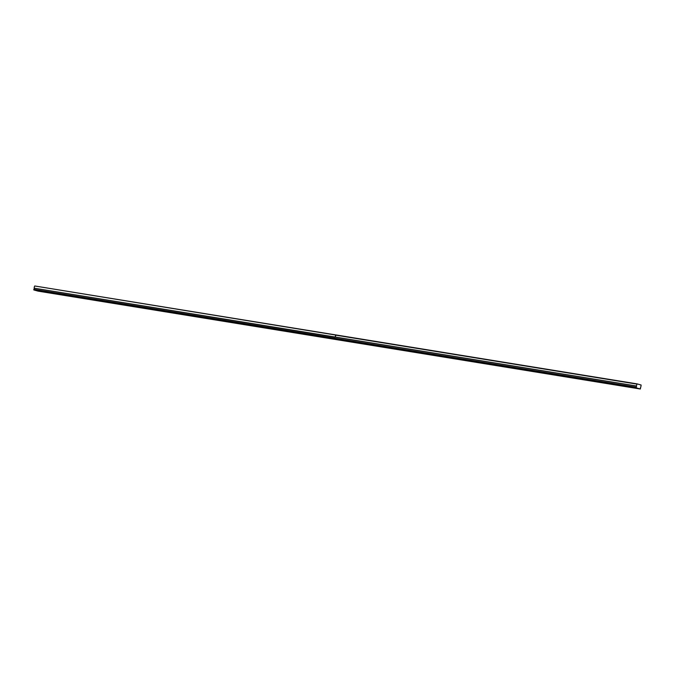 <?xml version="1.0" encoding="UTF-8"?>
<svg xmlns="http://www.w3.org/2000/svg" width="675" height="675" viewBox="0 0 675 675"><rect width="100%" height="100%" fill="white"/><g stroke="black" fill="none" stroke-linecap="round" stroke-linejoin="round"><path stroke-width="1.01" d="M640.322 389.011L339.221 340.073L334.994 338.884L335.062 338.234L33.877 289.322A0.675 0.481 99.2 0 0 34.13 288.183L335.298 337.171L335.77 335.062L34.779 285.989L637.048 383.873L641.123 385.02L640.786 387.298A0.675 0.481 99.2 0 0 640.533 388.437L640.322 389.011L636.095 387.813L636.137 387.205A0.675 0.481 99.2 0 0 636.39 386.058L637.048 383.873M627.008 386.724L624.308 386.058L627.008 386.724M617.541 385.189L614.832 384.522L617.541 385.189M608.065 383.645L605.365 382.978L608.065 383.645M598.598 382.109L595.898 381.442L598.598 382.109M589.132 380.573L586.423 379.907L589.132 380.573M579.656 379.029L576.956 378.363L579.656 379.029M570.189 377.494L567.489 376.827L570.189 377.494M560.722 375.95L558.014 375.283L560.722 375.95M551.247 374.414L548.547 373.748L551.247 374.414M541.78 372.878L539.08 372.212L541.78 372.878M532.313 371.334L529.605 370.668L532.313 371.334M522.838 369.799L520.138 369.132L522.838 369.799M513.371 368.255L510.671 367.588L513.371 368.255M503.904 366.719L501.196 366.052L503.904 366.719M494.429 365.183L491.729 364.517L494.429 365.183M484.962 363.639L482.262 362.973L484.962 363.639M475.495 362.104L472.787 361.437L475.495 362.104M466.02 360.56L463.32 359.893L466.02 360.56M456.553 359.024L453.853 358.358L456.553 359.024M447.086 357.488L444.386 356.822L447.086 357.488M437.611 355.944L434.911 355.278L437.611 355.944M428.144 354.409L425.444 353.742L428.144 354.409M418.677 352.865L415.977 352.207L418.677 352.865M409.202 351.329L406.502 350.663L409.202 351.329M399.735 349.793L397.035 349.127L399.735 349.793M390.268 348.249L387.568 347.583L390.268 348.249M380.801 346.714L378.093 346.047L380.801 346.714M371.326 345.17L368.626 344.512L371.326 345.17M361.859 343.634L359.159 342.968L361.859 343.634M352.392 342.098L349.684 341.432L352.392 342.098M342.917 340.554L340.217 339.888L342.917 340.554M636.474 388.268L633.774 387.602L636.474 388.268M333.45 339.019L330.75 338.352L333.45 339.019M323.983 337.475L321.275 336.817L323.983 337.475M314.508 335.939L311.808 335.273L314.508 335.939M305.041 334.403L302.341 333.737L305.041 334.403M295.574 332.859L292.866 332.193L295.574 332.859M286.099 331.324L283.399 330.657L286.099 331.324M276.632 329.788L273.932 329.122L276.632 329.788M267.165 328.244L264.457 327.577L267.165 328.244M257.69 326.708L254.99 326.042L257.69 326.708M248.223 325.164L245.523 324.498L248.223 325.164M238.756 323.629L236.047 322.962L238.756 323.629M229.281 322.093L226.581 321.427L229.281 322.093M219.814 320.549L217.114 319.882L219.814 320.549M210.347 319.013L207.638 318.347L210.347 319.013M200.872 317.469L198.172 316.803L200.872 317.469M191.405 315.934L188.705 315.267L191.405 315.934M181.938 314.398L179.238 313.732L181.938 314.398M172.463 312.854L169.762 312.188L172.463 312.854M162.996 311.318L160.296 310.652L162.996 311.318M153.529 309.774L150.829 309.108L153.529 309.774M144.062 308.239L141.353 307.572L144.062 308.239M134.587 306.703L131.887 306.037L134.587 306.703M125.12 305.159L122.42 304.493L125.12 305.159M115.653 303.623L112.944 302.957L115.653 303.623M106.178 302.079L103.478 301.413L106.178 302.079M96.711 300.544L94.011 299.877L96.711 300.544M87.244 299.008L84.535 298.342L87.244 299.008M77.768 297.464L75.068 296.798L77.768 297.464M68.302 295.928L65.602 295.262L68.302 295.928M58.835 294.384L56.126 293.726L58.835 294.384M49.359 292.849L46.659 292.182L49.359 292.849M39.892 291.313L37.192 290.647L39.892 291.313M33.826 289.938L334.918 338.875L339.145 340.065L38.053 291.127L33.826 289.938L33.834 289.389L334.986 338.259M335.627 335.137L335.213 337.036L34.13 288.183M34.113 288.098L34.535 286.2M636.803 384.083L335.703 335.146M334.994 338.884L636.095 387.813M334.918 338.698L636.019 387.627M334.927 338.318L334.918 338.875M33.75 289.752L334.842 338.681M636.137 387.205L335.028 338.268M636.382 385.982L335.289 337.044M335.281 337.12L636.39 386.058M335.002 338.327L636.095 387.264"/></g></svg>
